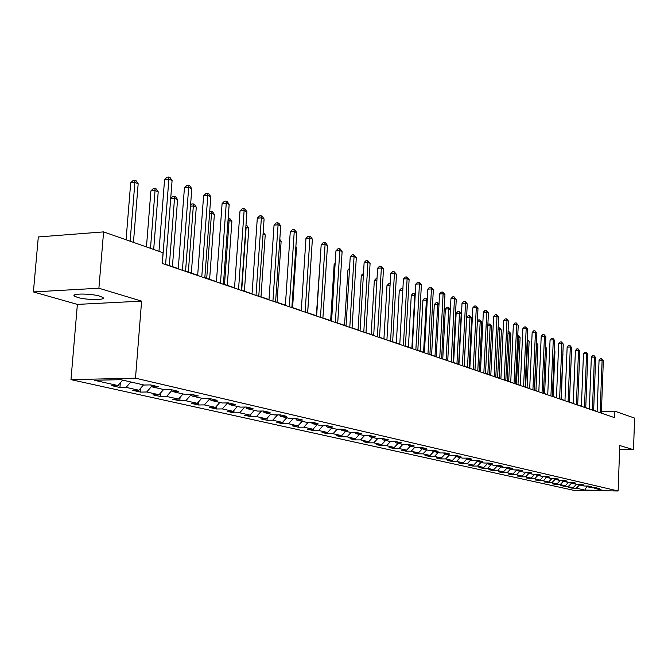 <?xml version="1.0" encoding="UTF-8"?>
<svg xmlns="http://www.w3.org/2000/svg" width="668" height="668" viewBox="0 0 668 668"><rect width="100%" height="100%" fill="white"/><g stroke="black" fill="none" stroke-linecap="round" stroke-linejoin="round"><path stroke-width="1" d="M99.95 296.208C91.165 293.419 70.491 293.327 74.449 296.083L77.521 297.41C86.389 300.157 106.663 300.249 102.897 297.502L99.95 296.208M70.975 379.633L573.411 490.262L618.125 490.988L135.487 378.18L70.975 379.633L77.379 304.399L141.599 301.126L98.897 288.225L33.4 291.933L77.379 304.399M33.4 291.933L38.301 236.956L103.59 231.896L98.897 288.225M594.328 487.84L594.904 488.492L599.396 488.558L596.424 487.874L591.915 487.807L587.08 486.696L591.614 486.763L588.575 486.062L584.032 485.995L579.089 484.859L583.657 484.926L580.55 484.208L575.966 484.141L570.906 482.989L575.515 483.047L572.342 482.313L567.708 482.254L562.539 481.06L567.19 481.127L563.934 480.375L559.266 480.317L553.972 479.098L558.665 479.156L555.333 478.388L550.624 478.33L545.197 477.086L549.939 477.144L546.524 476.351L541.765 476.301L536.212 475.023L540.996 475.082L537.498 474.272L532.705 474.213L527.019 472.911L531.837 472.961L528.254 472.134L523.411 472.084L517.583 470.748L522.46 470.798L518.785 469.946L513.901 469.905L507.922 468.527L512.84 468.577L509.074 467.709L504.14 467.658L498.011 466.256L502.979 466.297L499.113 465.404L494.136 465.362L487.849 463.926L492.859 463.959L488.901 463.049L483.874 463.007L477.428 461.53L482.48 461.563L478.413 460.628L473.345 460.594L466.723 459.075L471.825 459.108L467.658 458.139L462.532 458.114L455.735 456.553L460.895 456.578L456.611 455.593L451.434 455.568L444.454 453.964L449.656 453.99L445.255 452.971L440.037 452.946L432.864 451.301L438.116 451.326L433.599 450.282L428.322 450.257L420.949 448.57L426.259 448.587L421.608 447.51L416.281 447.493L408.699 445.756L414.06 445.765L409.275 444.663L403.898 444.654L396.099 442.867L401.518 442.867L396.592 441.732L391.156 441.732L383.131 439.886L388.601 439.886L383.541 438.717L378.046 438.717L369.788 436.822L375.316 436.822L370.097 435.62L364.553 435.628L356.044 433.674L361.63 433.657L356.253 432.421L350.65 432.43L341.882 430.426L347.527 430.401L341.983 429.123L336.321 429.148L327.287 427.069L332.99 427.044L327.278 425.733L321.558 425.758L312.24 423.621L317.993 423.587L312.098 422.226L306.32 422.259L296.709 420.055L302.52 420.013L296.442 418.611L290.605 418.652L280.677 416.373L286.555 416.323L280.276 414.878L274.373 414.928L264.119 412.574L270.064 412.515L263.576 411.02L257.606 411.079L247.018 408.649L253.013 408.582L246.308 407.037L240.28 407.104L229.324 404.591L235.395 404.516L228.456 402.913L222.369 402.988L211.03 400.391L217.158 400.307L209.977 398.646L203.823 398.738L192.092 396.041L198.287 395.949L190.848 394.229L184.635 394.329L172.478 391.54L178.74 391.431L171.033 389.653L164.745 389.77L152.154 386.872L158.483 386.755L150.492 384.91L144.138 385.035L120.799 379.683L94.355 380.267L117.994 385.561L111.79 385.678L119.939 387.498L120.307 382.889M594.904 488.492L603.229 490.404L584.826 490.103L576.325 488.199L571.9 488.133L571.925 487.498M119.939 387.498L126.118 387.373L138.877 390.237L132.74 390.346L140.597 392.099L146.709 391.991L159.026 394.746L152.947 394.846L160.537 396.533L166.591 396.441L178.49 399.105L172.469 399.197L179.801 400.825L185.796 400.742L197.285 403.313L191.332 403.397L198.421 404.975L204.35 404.9L215.463 407.388L209.568 407.455L216.424 408.983L222.294 408.916L233.049 411.321L227.212 411.379L233.842 412.857L239.653 412.807L250.066 415.137L244.288 415.187L250.709 416.615L256.462 416.565L266.54 418.828L260.821 418.869L267.041 420.255L272.736 420.214L282.506 422.401L276.844 422.435L282.873 423.779L288.509 423.746L297.978 425.867L292.375 425.892L298.22 427.194L303.806 427.169L312.983 429.223L307.439 429.248L313.108 430.509L318.636 430.493L327.545 432.488L322.051 432.497L327.554 433.724L333.031 433.716L341.674 435.653L336.238 435.661L341.582 436.847L347.001 436.847L355.401 438.726L350.015 438.726L355.209 439.886L360.57 439.886L368.736 441.715L363.4 441.707L368.444 442.834L373.763 442.834L381.687 444.612L376.41 444.604L381.311 445.698L386.58 445.706L394.287 447.435L389.06 447.418L393.828 448.478L399.038 448.495L406.545 450.182L401.359 450.157L406.002 451.192L411.171 451.217L418.469 452.846L413.333 452.829L417.851 453.831L422.969 453.856L430.075 455.451L424.99 455.417L429.39 456.403L434.459 456.428L441.373 457.981L436.338 457.947L440.621 458.899L445.639 458.933L452.386 460.444L447.393 460.411L451.568 461.337L456.545 461.379L463.108 462.849L458.165 462.807L462.239 463.717L467.166 463.759L473.57 465.187L468.669 465.145L472.635 466.03L477.52 466.072L483.766 467.475L478.914 467.425L482.78 468.293L487.615 468.335L493.71 469.696L488.901 469.654L492.675 470.489L497.468 470.539L503.413 471.875L498.645 471.825L502.328 472.643L507.079 472.693L512.882 473.996L508.156 473.938L511.755 474.739L516.464 474.798L522.125 476.067L517.441 476.008L520.957 476.793L525.616 476.843L531.152 478.088L526.509 478.029L534.567 478.847L539.969 480.058L535.369 480L543.301 480.81L548.578 481.987L544.019 481.929L551.843 482.722L557.003 483.874L552.486 483.807L555.684 484.525L560.193 484.592L565.228 485.72L560.753 485.653L573.278 487.523L568.835 487.448L571.9 488.133M103.59 231.896L163.059 252.746L162.224 263.426L614.66 417.675L614.902 411.187L601.425 411.304M586.496 486.037L587.08 486.696M573.278 487.523L576.584 484.158M568.351 486.413L571.566 483.139M578.488 484.183L579.089 484.859M565.228 485.72L568.61 482.263M560.193 484.592L563.433 481.269M570.297 482.288L570.906 482.989M557.003 483.874L560.46 480.325M551.843 482.722L555.116 479.365M561.913 480.35L562.539 481.06M548.578 481.987L552.127 478.346M543.301 480.81L546.608 477.411M553.329 478.363L553.972 479.098M539.969 480.058L543.602 476.317M534.567 478.847L537.907 475.407M544.545 476.334L545.197 477.086M531.152 478.088L534.876 474.238M525.616 476.843L528.989 473.361M535.544 474.247L536.212 475.023M522.125 476.067L525.95 472.109M516.464 474.798L519.863 471.274M526.326 472.117L527.019 472.911M512.882 473.996L516.798 469.93M507.079 472.693L510.519 469.128M516.882 469.93L517.583 470.748M503.413 471.875L507.313 467.817M497.468 470.539L500.942 466.924M507.204 467.692L507.922 468.527M493.71 469.696L497.543 465.705M487.615 468.335L491.13 464.677M497.276 465.396L498.011 466.256M483.766 467.475L487.531 463.542M477.52 466.072L481.069 462.365M487.097 463.033L487.849 463.926M473.57 465.187L477.253 461.329M467.166 463.759L470.748 460.001M476.651 460.619L477.428 461.53M463.108 462.849L466.715 459.066L465.93 458.131M456.545 461.379L460.168 457.572M452.386 460.444L456.019 456.62M445.639 458.933L449.305 455.075M454.925 455.584L455.735 456.553M441.373 457.981L445.055 454.098M434.459 456.428L438.158 452.52M443.619 452.962L444.454 453.964M430.075 455.451L433.791 451.518M422.969 453.856L426.71 449.89M432.004 450.274L432.864 451.301M418.469 452.846L422.226 448.863M411.171 451.217L414.945 447.193M420.063 447.51L420.949 448.57M406.545 450.182L410.344 446.132M399.038 448.495L402.862 444.42M407.797 444.663L408.699 445.756M394.287 447.435L398.128 443.327M386.58 445.706L390.446 441.565M395.172 441.732L396.099 442.867M381.687 444.612L385.57 440.446M373.763 442.834L377.671 438.634M382.179 438.717L383.131 439.886M368.736 441.715L372.661 437.482M360.57 439.886L364.528 435.62M368.803 435.62L369.788 436.822M355.401 438.726L359.367 434.434M347.001 436.847L351.076 432.43M355.034 432.421L356.044 433.674M341.674 435.653L345.69 431.294M333.031 433.716L337.24 429.14M340.847 429.132L341.882 430.426M327.545 432.488L331.612 428.063M318.636 430.493L322.986 425.75M326.218 425.733L327.287 427.069M312.983 429.223L317.1 424.731M303.806 427.169L308.299 422.251M311.138 422.234L312.24 423.621M297.978 425.867L302.136 421.299M288.509 423.746L293.16 418.636M295.573 418.619L296.709 420.055M282.506 422.401L286.714 417.759M272.736 420.214L277.546 414.903M279.508 414.886L280.677 416.373M266.54 418.828L270.799 414.11M256.462 416.565L261.439 411.037M262.916 411.029L264.119 412.574M250.066 415.137L254.374 410.336M239.653 412.807L244.814 407.054M245.774 407.037L247.018 408.649M233.049 411.321L237.416 406.445M222.294 408.916L227.646 402.921M228.047 402.913L229.324 404.591M215.463 407.388L219.889 402.42M204.35 404.9L209.794 398.771M209.702 398.646L211.03 400.391M197.285 403.313L201.769 398.262M185.796 400.742L191.106 394.73M190.722 394.229L192.092 396.041M178.49 399.105L183.024 393.961M166.591 396.441L171.751 390.571M171.066 389.661L172.478 391.54M159.026 394.746L163.627 389.511M146.709 391.991L151.703 386.271M150.734 384.968L152.154 386.872M138.877 390.237L143.528 384.893M126.118 387.373L130.811 381.979M117.994 385.561L122.712 380.117M619.603 449.639L633.506 449.689L634.6 418.093L614.902 411.187M633.506 449.689L619.754 445.531L618.125 490.988M141.599 301.126L135.487 378.18M597.117 411.346L593.652 410.344M589.343 408.874L585.761 407.647M581.402 406.161L577.695 404.9M573.278 403.389L569.437 402.078L571.215 358.223M564.961 400.549L560.986 399.197M556.452 397.652L552.336 396.241M547.743 394.679L543.476 393.227M538.825 391.632L534.408 390.129M529.691 388.517L525.106 386.956M520.33 385.327L515.579 383.708M510.736 382.054L505.818 380.376M500.9 378.698L495.798 376.952M490.813 375.249L485.527 373.454M480.459 371.725L474.981 369.855M469.846 368.101L464.16 366.164M458.941 364.377L453.046 362.365M447.744 360.561L441.623 358.474M436.246 356.637L429.891 354.466M424.43 352.604L417.834 350.358M412.281 348.462L405.426 346.124M399.781 344.195L392.667 341.765M386.931 339.812L379.533 337.29M373.696 335.294L366.006 332.672M360.077 330.652L352.069 327.921M346.041 325.859L337.716 323.02M331.57 320.924L322.911 317.968M316.657 315.839L307.639 312.758M301.268 310.587L291.874 307.38M285.395 305.167L275.6 301.827M268.995 299.573L258.783 296.091M252.053 293.795L241.407 290.162M234.543 287.816L223.429 284.025M216.424 281.637L204.826 277.679M197.678 275.241L185.562 271.108M178.272 268.619L165.606 264.303M584.826 490.103L586.846 486.429M576.325 488.199L579.515 484.96M140.597 392.099L140.931 387.883M160.537 396.533L160.838 392.684M179.801 400.825L180.068 397.318M198.421 404.975L198.655 401.777M216.424 408.983L216.632 406.077M233.842 412.857L234.025 410.227M250.709 416.615L250.876 414.235M267.041 420.255L267.183 418.11M282.873 423.779L282.998 421.85M298.22 427.194L298.329 425.474M313.108 430.509L313.2 428.99M327.554 433.724L327.637 432.38M341.582 436.847L341.657 435.653M355.209 439.886L355.276 438.726M368.444 442.834L368.511 441.715M381.311 445.698L381.378 444.612M393.828 448.478L393.886 447.435M406.002 451.192L406.06 450.174M417.851 453.831L417.909 452.846M429.39 456.403L429.44 455.442M440.621 458.899L440.671 457.972M451.568 461.337L451.618 460.436M462.239 463.717L462.281 462.84M472.635 466.03L472.677 465.178M482.78 468.293L482.822 467.466M492.675 470.489L492.717 469.688M502.328 472.643L502.369 471.858M511.755 474.739L511.788 473.979M520.957 476.793L520.99 476.05M529.941 478.789L529.975 478.071M538.717 480.743L538.75 480.041M547.301 482.655L547.326 481.97M555.684 484.525L555.709 483.857M563.884 486.346L563.909 485.694M162.316 263.459L168.879 179.174L172.093 180.527L165.589 264.57M158.976 251.31L164.578 179.583L168.879 179.174L168.762 177.012L170.056 177.554L172.093 180.527M164.578 179.583L167.05 177.179L168.762 177.012M133.45 242.359L138.167 183.725L134.886 182.406L130.703 182.807L126.077 239.779M130.703 182.807L133.157 180.427L134.836 180.268L134.886 182.406L130.135 241.206M134.836 180.268L136.147 180.794L138.167 183.725M182.389 270.298L188.685 187.457L191.791 188.76L185.545 271.375M178.247 268.887L184.435 187.85L188.685 187.457L188.543 185.32L189.787 185.846L191.791 188.76M184.435 187.85L186.84 185.479L188.543 185.32M201.761 276.903L207.806 195.448L210.804 196.709L204.809 277.938M197.661 275.508L203.598 195.824L207.806 195.448L207.639 193.336L208.833 193.845L210.804 196.709M203.598 195.824L205.953 193.486L207.639 193.336M153.682 249.456L158.216 191.808L155.051 190.53L150.901 190.906L146.459 246.926M150.901 190.906L153.306 188.568L154.959 188.409L155.051 190.53L150.484 248.337M154.959 188.409L156.228 188.927L158.216 191.808M172.427 266.624L177.571 199.607L174.515 198.371L169.33 265.572M170.707 198.446L172.761 196.425L174.398 196.283L175.626 196.776L177.571 199.607M174.398 196.283L174.515 198.371L170.691 198.713M220.473 283.282L226.268 203.172L229.174 204.383L223.413 284.284M216.407 281.896L222.11 203.523L226.268 203.172L226.076 201.085L227.237 201.569L229.174 204.383M222.11 203.523L224.415 201.227L226.076 201.085M238.543 289.444L244.121 210.637L246.926 211.806L241.39 290.413M234.518 288.075L240.004 210.971L244.121 210.637L243.904 208.566L245.031 209.042L246.926 211.806M240.004 210.971L242.259 208.708L243.904 208.566M256.019 295.406L261.38 217.851L264.094 218.987L258.766 296.341M252.036 294.045L257.305 218.169L261.38 217.851L261.146 215.806L262.232 216.265L264.094 218.987M257.305 218.169L259.518 215.939L261.146 215.806M191.332 273.078L196.283 207.147L193.328 205.953L188.343 272.06M190.564 205.018L191.566 204.024L193.186 203.89L194.371 204.366L196.283 207.147M193.186 203.89L193.328 205.953L190.472 206.195M209.61 279.316L214.378 214.436L211.514 213.284L206.721 278.331M209.719 211.397L212.499 211.706L214.378 214.436M211.355 211.238L211.514 213.284L209.568 213.443M227.295 285.345L231.879 221.484L229.107 220.373L224.498 284.393M228.164 218.411L230.034 218.803L231.879 221.484M228.924 218.352L229.107 220.373L228.013 220.457M272.928 301.168L278.08 224.832L280.71 225.926L275.583 302.07M268.979 299.823L274.047 225.133L278.08 224.832L277.821 222.811L278.873 223.254L280.71 225.926M274.047 225.133L276.21 222.937L277.821 222.811M244.404 291.181L248.822 228.314L246.141 227.237L241.699 290.263M245.974 225.258L247.001 225.675L248.822 228.314M245.958 225.5L245.832 227.262M289.286 306.746L294.246 231.587L296.792 232.656L291.858 307.622M285.378 305.41L290.254 231.879L294.246 231.587L293.97 229.592L294.989 230.026L296.792 232.656M290.254 231.879L292.375 229.709L293.97 229.592M260.979 296.842L265.229 234.927L263.058 234.05M263.184 232.222L265.229 234.927M305.126 312.148L309.91 238.134L312.373 239.169L307.622 312.991M301.26 310.829L305.961 238.409L309.91 238.134L309.618 236.163L310.603 236.581L312.373 239.169M305.961 238.409L308.04 236.272L309.618 236.163M277.036 302.32L281.128 241.332L279.708 240.764M279.8 239.394L281.128 241.332M320.473 317.375L325.082 244.48L327.47 245.473L322.894 318.202M316.64 316.073L321.174 244.739L325.082 244.48L324.773 242.526L325.733 242.927L327.47 245.473M321.174 244.739L323.212 242.634L324.773 242.526M292.592 307.622L296.542 247.544L295.832 247.26M295.874 246.567L296.542 247.544M335.353 322.452L339.795 250.625L342.108 251.594L337.699 323.245M331.562 321.158L335.929 250.884L339.795 250.625L339.469 248.696L340.396 249.089L342.108 251.594M335.929 250.884L337.924 248.805L339.469 248.696M307.689 312.774L311.447 253.548M349.781 327.37L354.065 256.596L356.311 257.531L352.061 328.147M346.024 326.084L350.241 256.838L354.065 256.596L353.731 254.683L356.311 257.531M350.241 256.838L352.195 254.784L353.731 254.683M320.289 258.708L316.34 315.722M363.784 332.146L367.918 262.382L370.097 263.301L365.989 332.898M360.06 330.877L364.127 262.616L367.918 262.382L367.567 260.495L370.097 263.301M364.127 262.616L366.047 260.587L367.567 260.495M335.085 264.361L334.15 264.419L330.652 320.607M334.15 264.419L335.152 263.376M377.378 336.781L381.361 268.002L383.482 268.895L379.516 337.507M373.688 335.52L377.612 268.227L381.361 268.002L381.002 266.14L383.482 268.895M377.612 268.227L379.499 266.223L381.002 266.14M349.447 269.855L347.928 269.947L344.546 325.349M347.928 269.947L349.539 268.252M390.571 341.273L394.421 273.462L396.483 274.323L392.65 341.983M386.914 340.029L390.705 273.671L394.421 273.462L394.045 271.617L396.483 274.323M390.705 273.671L392.559 271.701L394.045 271.617M363.375 275.199L361.313 275.316L358.048 329.959M361.313 275.316L363.484 273.346M403.397 345.648L407.113 278.773L409.108 279.608L405.418 346.333M399.773 344.412L403.43 278.965L407.113 278.773L406.728 276.944L409.108 279.608M403.43 278.965L405.259 277.02L406.728 276.944M376.902 280.401L374.33 280.535L371.174 334.434M374.33 280.535L376.151 278.606L377.002 278.564M415.855 349.898L419.446 283.925L421.391 284.743L417.817 350.566M412.265 348.671L415.805 284.117L419.446 283.925L419.053 282.121L421.391 284.743M415.805 284.117L417.6 282.197L419.053 282.121M390.037 285.453L386.981 285.612L383.933 338.785M386.981 285.612L388.776 283.708L390.137 283.641M427.971 354.023L431.445 288.943L433.332 289.728L429.883 354.675M424.414 352.813L427.837 289.119L431.445 288.943L431.044 287.148L433.332 289.728M427.837 289.119L429.599 287.223L431.044 287.148M402.796 290.38L399.289 290.555L396.341 343.026M399.289 290.555L401.05 288.668L402.887 288.768M402.804 290.238L402.462 288.601M439.753 358.048L443.109 293.82L444.955 294.588L441.615 358.674M436.237 356.846L439.544 293.995L443.109 293.82L442.7 292.05L444.955 294.588M439.544 293.995L441.272 292.116L442.7 292.05M415.187 295.356L411.271 295.356L408.415 347.143M411.271 295.356L412.999 293.502L414.402 293.436L414.778 295.189L411.864 348.32M414.402 293.436L415.271 293.903M451.226 361.956L454.474 298.571L456.261 299.314L453.029 362.574M447.735 360.762L450.933 298.73L454.474 298.571L454.048 296.817L456.261 299.314M450.933 298.73L452.637 296.884L454.048 296.817M427.244 300.208L422.936 300.032L420.172 351.151M422.936 300.032L424.631 298.204L426.025 298.137L426.401 299.874L423.587 352.32M426.025 298.137L427.295 299.222M462.39 365.763L465.529 303.189L467.274 303.923L464.151 366.365M458.933 364.586L462.022 303.347L465.529 303.189L465.103 301.452L467.274 303.923M462.022 303.347L463.701 301.519L465.103 301.452M438.968 304.934L434.292 304.591L431.611 355.059M434.292 304.591L435.962 302.779L437.34 302.713L437.724 304.433L435.002 356.211M437.34 302.713L438.993 304.391M473.253 369.462L476.292 307.689L477.996 308.399L474.973 370.047M469.829 368.302L472.827 307.839L476.292 307.689L475.866 305.977L477.996 308.399M472.827 307.839L474.472 306.036L475.866 305.977M450.374 309.534L448.754 308.883L445.347 309.025L442.759 358.858M445.347 309.025L447.001 307.238L448.362 307.18L448.754 308.883L446.115 360.002M448.362 307.18L450.382 309.409M483.841 373.078L486.788 312.081L488.442 312.766L485.519 373.646M480.451 371.917L483.348 312.223L486.788 312.081L486.346 310.378L488.442 312.766M483.348 312.223L484.976 310.436L486.346 310.378M458.657 364.285L461.204 313.893L459.509 313.217L456.135 313.35L453.622 362.565M456.135 313.35L457.755 311.58L459.1 311.522L459.509 313.217L456.945 363.701M459.1 311.522L461.204 313.893M494.161 376.593L497.009 316.348L498.629 317.024L495.79 377.153M490.796 375.449L493.61 316.49L497.009 316.348L496.566 314.67L498.629 317.024M493.61 316.49L495.205 314.72L496.566 314.67M469.17 367.868L471.641 318.102L469.988 317.434L466.64 317.567L464.21 366.181M466.64 317.567L468.235 315.822L469.571 315.764L469.988 317.434L467.508 367.3M469.571 315.764L471.641 318.102M504.223 380.025L506.979 320.515L508.557 321.174L505.81 380.56M500.891 378.89L503.605 320.648L506.979 320.515L506.528 318.853L508.557 321.174M503.605 320.648L505.183 318.903L506.528 318.853M479.424 371.366L481.82 322.201L480.2 321.55L477.795 370.815M477.37 321.149L478.463 319.947L479.783 319.897L481.82 322.201M479.783 319.897L480.2 321.55L477.344 321.659M514.026 383.365L516.698 324.581L518.234 325.224L515.571 383.891M510.728 382.238L513.358 324.706L516.698 324.581L516.247 322.928L518.234 325.224M513.358 324.706L514.911 322.978L516.247 322.928M489.427 374.781L491.74 326.201L490.17 325.566L487.84 374.239M487.874 324.598L488.433 323.98L490.379 324.189L491.74 326.201M489.744 323.93L490.17 325.566L487.824 325.658M523.587 386.63L526.184 328.547L527.678 329.174L525.098 387.139M520.322 385.511L522.869 328.664L526.184 328.547L525.724 326.911L527.678 329.174M522.869 328.664L524.397 326.961L525.724 326.911M499.18 378.113L501.426 330.109L499.889 329.483L497.635 377.579M498.111 327.971L500.081 328.113L501.426 330.109M499.464 327.863L499.889 329.483L498.036 329.549M532.922 389.811L535.435 332.413L536.897 333.023L534.4 390.312M529.682 388.701L532.154 332.53L535.435 332.413L534.968 330.794L536.897 333.023M532.154 332.53L533.657 330.844L534.968 330.794M508.699 381.361L510.886 333.916L509.383 333.307L507.196 380.844M508.064 331.737L509.55 331.946L510.886 333.916M508.949 331.704L509.383 333.307L507.989 333.357M542.032 392.918L544.47 336.188L545.898 336.789L543.468 393.402M538.817 391.815L541.214 336.296L544.47 336.188L544.002 334.584L545.898 336.789M541.214 336.296L542.7 334.626L544.002 334.584M518.001 384.526L520.113 337.632L518.652 337.048L516.523 384.025M517.775 335.47L518.802 335.687L520.113 337.632M518.209 335.453L518.652 337.048L517.7 337.073M550.925 395.949L553.288 339.878L554.682 340.463L552.327 396.425M547.735 394.855L550.065 339.979L553.288 339.878L552.812 338.284L554.682 340.463M550.065 339.979L551.526 338.325L552.812 338.284M527.077 387.624L529.131 341.264L527.695 340.688L525.632 387.131M527.236 339.119L529.131 341.264M527.261 339.11L527.695 340.688L527.169 340.705M559.609 398.905L561.897 343.477L563.258 344.045L560.978 399.372M556.444 397.827L558.707 343.577L561.897 343.477L561.421 341.899L563.258 344.045M558.707 343.577L560.143 341.941L561.421 341.899M535.936 390.655L537.932 344.813L536.538 344.254L534.534 390.17M536.471 342.843L537.932 344.813M568.084 401.794L570.313 346.993L571.641 347.552L569.428 402.253M564.953 400.733L567.149 347.084L570.313 346.993L569.837 345.431L571.641 347.552M567.149 347.084L568.568 345.473L569.837 345.431M544.604 393.611L546.541 348.287L545.422 347.836M545.472 346.7L546.541 348.287M576.375 404.624L578.538 350.433L579.832 350.976L577.686 405.067M573.269 403.564L575.399 350.516L578.538 350.433L578.054 348.888L579.832 350.976M575.399 350.516L576.801 348.921L578.054 348.888M553.071 396.491L554.949 351.669L554.223 351.376M554.256 350.642L554.949 351.669M584.475 407.38L586.571 353.789L587.84 354.324L585.752 407.822M581.394 406.336L583.465 353.873L586.571 353.789L586.087 352.261L587.84 354.324M583.465 353.873L584.842 352.295L586.087 352.261M561.345 399.322L562.815 354.842M562.832 354.474L563.174 354.984M592.391 410.085L594.428 357.079L595.672 357.597L593.643 410.511M589.335 409.041L591.347 357.155L594.428 357.079L593.944 355.56L595.672 357.597M591.347 357.155L592.708 355.593L593.944 355.56M600.131 412.724L602.11 360.286L603.329 360.795L601.359 413.141M597.109 411.688L599.054 360.361L602.11 360.286L601.626 358.783L603.329 360.795M599.054 360.361L600.398 358.816L601.626 358.783M574.981 360.962L573.119 403.338M74.54 294.947L74.449 296.083"/></g></svg>
